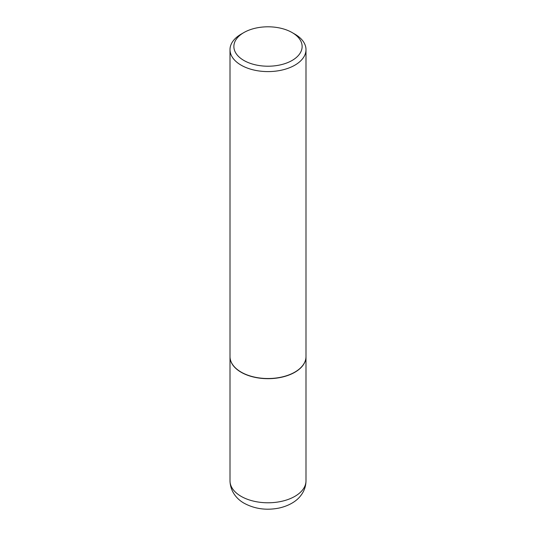 <?xml version="1.0" encoding="UTF-8"?>
<svg xmlns="http://www.w3.org/2000/svg" width="536" height="536" viewBox="0 0 536 536"><rect width="100%" height="100%" fill="white"/><g stroke="black" fill="none" stroke-linecap="round" stroke-linejoin="round"><path stroke-width="0.8" d="M230.004 356.668A37.996 21.936 0 0 0 230.004 356.748A37.996 21.936 0 0 0 241.133 372.259A37.996 21.936 0 0 0 282.539 377.016A37.996 21.936 0 0 0 305.996 356.748A37.996 21.936 0 0 0 305.996 356.668M243.86 32.575A34.137 19.711 0 0 0 243.86 60.441A34.137 19.711 0 0 0 292.14 60.441A34.137 19.711 0 0 0 292.14 32.575A34.137 19.711 0 0 0 243.86 32.575L241.133 34.15A37.996 21.936 0 0 0 230.004 49.66L230.004 356.587A37.996 21.936 0 0 0 241.133 372.098A37.996 21.936 0 0 0 241.133 372.105L241.267 372.178A37.801 21.829 0 0 0 294.733 372.178A37.801 21.829 0 0 0 294.8 372.138M241.133 372.105A37.996 21.936 0 0 0 294.867 372.098A37.996 21.936 0 0 0 305.996 356.587L305.996 49.66A37.996 21.936 0 0 0 294.867 34.15L292.14 32.575L294.867 34.15M230.004 49.66A37.996 21.936 0 0 0 241.133 65.171A37.996 21.936 0 0 0 282.539 69.928A37.996 21.936 0 0 0 305.996 49.66M305.996 480.846C305.902 486.433 304.106 491.418 300.609 495.8C297.078 500.483 290.09 505.595 278.941 508.081C266.372 510.533 254.821 508.945 244.282 503.311C237.971 499.9 230.333 492.47 230.004 480.846A37.996 21.936 0 0 0 241.133 496.356A37.996 21.936 0 0 0 282.539 501.113A37.996 21.936 0 0 0 305.996 480.846L305.996 356.748M230.004 480.846L230.004 356.748"/></g></svg>
